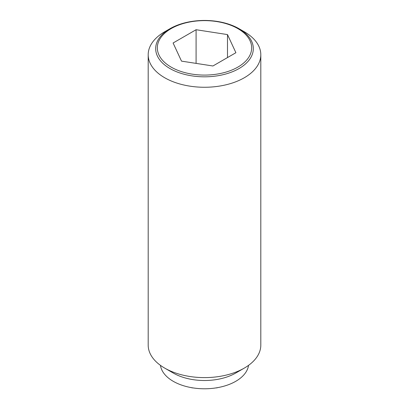 <?xml version="1.0" encoding="UTF-8"?>
<svg xmlns="http://www.w3.org/2000/svg" width="409" height="409" viewBox="0 0 409 409"><rect width="100%" height="100%" fill="white"/><g stroke="black" fill="none" stroke-linecap="round" stroke-linejoin="round"><path stroke-width="0.61" d="M191.443 387.645A39.075 31.902 60 0 0 191.591 387.727A33.789 19.504 180 0 0 192.148 387.855A38.691 31.59 -60 0 0 192.859 387.916L192.905 387.89M216.095 387.89L216.141 387.916A38.691 31.59 60 0 0 216.852 387.855A33.789 19.504 180 0 0 217.409 387.727A39.075 31.902 -60 0 0 217.557 387.645M244.316 31.764L239.02 28.707A48.819 28.185 180 0 1 239.02 68.564A48.819 28.185 180 0 1 169.98 68.564A48.819 28.185 180 0 1 169.98 28.707L169.98 28.707A48.819 28.185 180 0 1 239.02 28.707L244.316 31.764A56.309 32.51 0 0 1 260.809 54.755L260.809 345.099A56.309 32.51 0 0 1 244.316 368.09A56.309 32.51 0 0 1 164.684 368.09L173.242 373.034A44.203 25.522 0 0 0 235.758 373.034L244.316 368.09M169.98 28.707L164.684 31.764A56.309 32.51 0 0 0 148.191 54.755A56.309 32.51 0 0 0 164.684 77.741A56.309 32.51 0 0 0 226.049 84.791A56.309 32.51 0 0 0 260.809 54.755M148.191 54.755L148.191 345.099A56.309 32.51 0 0 0 164.684 368.09L173.242 373.034M160.446 365.349A44.203 25.522 0 0 0 173.242 381.311A44.203 25.522 0 0 0 219.73 387.221A44.203 25.522 0 0 0 248.554 365.349M237.849 67.112A47.168 27.229 0 0 0 237.849 28.599A47.168 27.229 0 0 0 171.151 28.599A47.168 27.229 0 0 0 171.151 67.112A47.168 27.229 0 0 0 237.849 67.112M196.085 29.724L227.491 34.586L235.901 52.715L212.915 65.987L181.509 61.13L173.099 42.996L196.085 29.724L196.085 63.385M227.491 34.586L227.491 57.572"/></g></svg>
